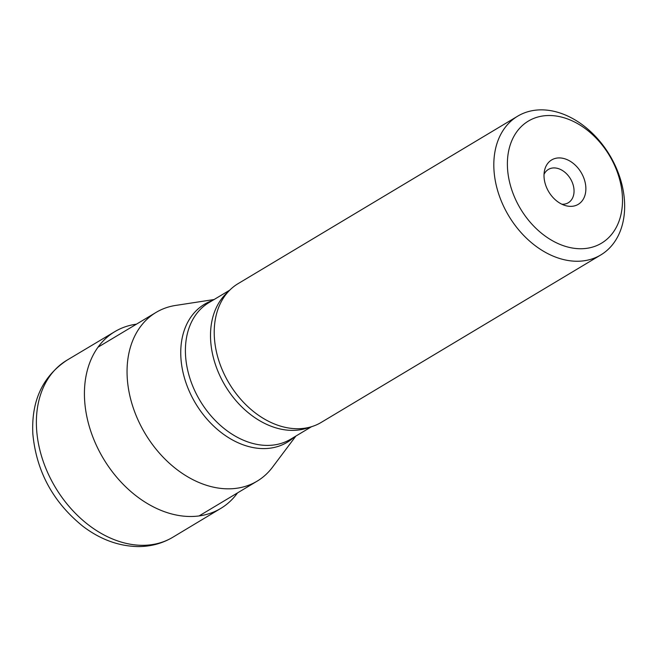 <?xml version="1.0" encoding="UTF-8"?>
<svg xmlns="http://www.w3.org/2000/svg" width="657" height="657" viewBox="0 0 657 657"><rect width="100%" height="100%" fill="white"/><g stroke="black" fill="none" stroke-linecap="round" stroke-linejoin="round"><path stroke-width="0.99" d="M136.459 324.164A103.05 75.038 59.1 0 0 114.819 331.645A103.05 75.038 59.1 0 0 85.065 405.394A103.05 75.038 59.1 0 0 136.935 496.478A103.05 75.038 59.1 0 0 220.727 508.444A103.05 75.038 59.1 0 0 237.53 492.898M585.716 185.816A25.878 18.848 -120.9 0 1 565.529 205.616A25.878 18.848 -120.9 0 1 544.522 170.549A25.878 18.848 -120.9 0 1 565.964 159.191A25.878 18.848 -120.9 0 1 585.716 185.816M622.064 192.255A71.17 51.829 59.1 0 0 530.183 120.059A71.17 51.829 59.1 0 0 542.575 234.097A71.17 51.829 59.1 0 0 622.064 192.255M624.15 197.051A80.877 58.892 -120.9 0 1 600.794 254.941A80.877 58.892 -120.9 0 1 535.036 245.537A80.877 58.892 -120.9 0 1 494.319 174.056A80.877 58.892 -120.9 0 1 517.675 116.174A80.877 58.892 -120.9 0 1 583.441 125.569A80.877 58.892 -120.9 0 1 624.15 197.051M517.675 116.174L238.072 283.66A80.877 58.892 59.1 0 0 223.043 298.598A80.877 58.892 59.1 0 0 214.724 341.541A80.877 58.892 59.1 0 0 300.931 428.619A80.877 58.892 59.1 0 0 321.199 422.418L600.794 254.941M214.1 299.526L175.641 305.431A98.345 71.621 59.1 0 0 156.062 312.42A98.345 71.621 59.1 0 0 127.663 382.809A98.345 71.621 59.1 0 0 177.168 469.73A98.345 71.621 59.1 0 0 257.133 481.154A98.345 71.621 59.1 0 0 272.532 467.184L295.888 436.067M544.029 174.392A19.414 14.134 -120.9 0 1 548.381 169.432A19.414 14.134 -120.9 0 1 564.158 171.691A19.414 14.134 -120.9 0 1 573.931 188.846A19.414 14.134 -120.9 0 1 568.33 202.734A19.414 14.134 -120.9 0 1 561.907 204.228M36.661 430.163A103.141 75.112 59.1 0 0 37.022 434.121A103.141 75.112 59.1 0 0 89.032 525.345A103.141 75.112 59.1 0 0 172.955 537.171C162.345 543.479 150.683 546.616 137.995 546.575C118.687 546.189 100.422 539.504 83.201 526.52C53.233 502.449 36.455 471.627 32.85 434.055C31.166 401.09 42.533 376.477 66.957 360.208A103.141 75.112 59.1 0 0 36.661 430.163M228.151 291.823A79.579 57.956 59.1 0 0 211.004 344.572A79.579 57.956 59.1 0 0 309.316 427.321M229.736 290.156L208.877 302.655A79.579 57.956 59.1 0 0 185.898 359.617A79.579 57.956 59.1 0 0 225.959 429.949A79.579 57.956 59.1 0 0 290.665 439.196L311.525 426.705M294.147 437.11A80.466 58.596 -120.9 0 1 226.295 436.199A80.466 58.596 -120.9 0 1 181.25 361.851A80.466 58.596 -120.9 0 1 212.359 300.569M220.727 508.444L172.955 537.171M114.819 331.645L66.957 360.208M199.087 515.926L257.133 481.154M98.008 347.192L156.062 312.42"/></g></svg>
